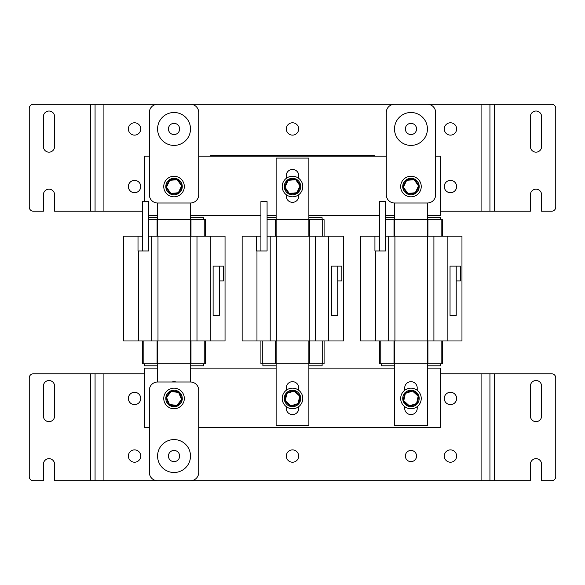 <?xml version="1.0" encoding="UTF-8"?>
<svg xmlns="http://www.w3.org/2000/svg" width="585" height="585" viewBox="0 0 585 585"><rect width="100%" height="100%" fill="white"/><g stroke="black" fill="none" stroke-linecap="round" stroke-linejoin="round"><path stroke-width="0.88" d="M149.358 427.342L144.422 427.342L144.422 368.111L157.665 368.111M190.41 368.111L276.127 368.111M308.873 368.111L394.59 368.111M427.335 368.111L440.578 368.111L440.578 427.342L198.717 427.342M144.422 201.606L144.422 156.195L149.358 156.195M198.717 156.195L386.283 156.195M435.642 156.195L440.578 156.195L440.578 215.426L427.335 215.426M394.59 215.426L385.544 215.426M379.372 215.426L308.873 215.426M276.127 215.426L267.082 215.426M260.91 215.426L190.41 215.426M157.665 215.426L148.619 215.426M409.361 405.851L403.76 400.769L405.361 393.376L412.564 391.065L418.165 396.147L418.889 395.913L417.127 404.045L418.889 395.913L412.725 390.327L404.798 392.871L403.036 401.003L409.2 406.59L417.127 404.045L416.564 403.54L409.361 405.851L409.2 406.59M405.361 393.376L404.798 392.871M403.76 400.769L403.036 401.003M412.564 391.065L412.725 390.327M298.664 404.045L290.738 406.59L284.573 401.003L290.738 406.59L298.664 404.045L300.427 395.913L298.664 404.045L298.101 403.54L290.899 405.851L290.738 406.59M286.899 393.376L294.101 391.065L294.262 390.327L300.427 395.913L294.262 390.327L286.336 392.871L284.573 401.003L285.297 400.769L286.899 393.376L286.336 392.871M294.101 391.065L299.703 396.147L300.427 395.913M168.977 405.061L165.789 397.376L168.977 405.061L177.226 406.144L168.977 405.061L169.438 404.462L166.542 397.478L165.789 397.376L170.849 390.773L179.098 391.855L170.849 390.773L171.142 391.475L178.637 392.455L179.098 391.855L182.286 399.54L181.533 399.438L176.933 405.442L177.226 406.144L182.286 399.54M298.972 155.537L300.185 155.537M222.366 155.508L228.742 155.537M248.098 155.537L249.751 155.537M249.883 155.537L251.104 155.537M270.087 155.537L273.656 155.508M297.421 155.537L298.767 155.537M334.496 155.537L328.565 155.508M357.559 155.537L358.78 155.537M355.877 155.537L357.113 155.537M302.006 155.537L300.185 155.508M374.766 156.195L374.766 155.537L210.234 155.537L210.234 156.195M322.993 155.537L324.031 155.537M257.575 155.537L262.424 155.537M253.115 155.537L256.303 155.537M263.455 155.537L268.625 155.537M304.39 155.537L309.304 155.537M310.767 155.537L315.937 155.537M316.595 155.537L321.918 155.537M302.006 155.508L304.046 155.537M355.877 155.508L334.496 155.508M273.21 155.537L279.381 155.537M297.421 155.508L279.381 155.508M248.098 155.508L228.742 155.508M371.804 155.537L371.804 156.195L213.196 156.195L213.196 155.537M295.871 179.039A8.227 8.227 0 0 0 287.966 179.675M287.688 179.866A8.227 8.227 0 0 0 284.288 187.039M284.317 187.375A8.227 8.227 0 0 0 288.822 193.898M289.129 194.044A8.227 8.227 0 0 0 297.034 193.408M297.312 193.218A8.227 8.227 0 0 0 300.712 186.045M300.683 185.708A8.227 8.227 0 0 0 296.178 179.185M302.752 187.368A10.281 10.281 0 0 1 286.657 195.002A10.281 10.281 0 0 1 288.091 177.248A10.281 10.281 0 0 1 302.752 187.368M177.409 179.039A8.227 8.227 0 0 0 169.504 179.675M169.226 179.866A8.227 8.227 0 0 0 165.826 187.039M165.855 187.375A8.227 8.227 0 0 0 170.359 193.898M170.666 194.044A8.227 8.227 0 0 0 178.571 193.408M178.849 193.218A8.227 8.227 0 0 0 182.249 186.045M182.22 185.708A8.227 8.227 0 0 0 177.716 179.185M184.048 188.882A10.281 10.281 0 0 1 167.003 194.044A10.281 10.281 0 0 1 171.061 176.699A10.281 10.281 0 0 1 184.048 188.882M407.591 194.044A8.227 8.227 0 0 0 415.496 193.408M415.774 193.218A8.227 8.227 0 0 0 419.174 186.045M419.145 185.708A8.227 8.227 0 0 0 414.641 179.185M414.334 179.039A8.227 8.227 0 0 0 406.429 179.675M406.151 179.866A8.227 8.227 0 0 0 402.751 187.039M402.78 187.375A8.227 8.227 0 0 0 407.284 193.898M400.688 186.052A10.281 10.281 0 0 1 416.52 177.891A10.281 10.281 0 0 1 415.672 195.683A10.281 10.281 0 0 1 400.688 186.052M178.908 391.826A8.227 8.227 0 0 0 171.039 390.795M170.732 390.926A8.227 8.227 0 0 0 165.906 397.222M165.862 397.559A8.227 8.227 0 0 0 168.904 404.886M169.167 405.091A8.227 8.227 0 0 0 177.036 406.122M177.343 405.99A8.227 8.227 0 0 0 182.169 399.694M182.213 399.358A8.227 8.227 0 0 0 179.171 392.03M182.937 403.606A10.281 10.281 0 0 1 165.131 403.591A10.281 10.281 0 0 1 174.045 388.177A10.281 10.281 0 0 1 182.937 403.606M294.079 390.385A8.227 8.227 0 0 0 286.518 392.806M286.299 393.054A8.227 8.227 0 0 0 284.617 400.813M284.719 401.127A8.227 8.227 0 0 0 290.599 406.465M290.92 406.531A8.227 8.227 0 0 0 298.482 404.111M298.701 403.862A8.227 8.227 0 0 0 300.383 396.103M300.28 395.789A8.227 8.227 0 0 0 294.401 390.451M302.781 398.458A10.281 10.281 0 0 1 287.359 407.365A10.281 10.281 0 0 1 287.359 389.551A10.281 10.281 0 0 1 302.781 398.458M412.542 390.385A8.227 8.227 0 0 0 404.981 392.806M404.761 393.054A8.227 8.227 0 0 0 403.08 400.813M403.182 401.127A8.227 8.227 0 0 0 409.061 406.465M409.383 406.531A8.227 8.227 0 0 0 416.944 404.111M417.163 403.862A8.227 8.227 0 0 0 418.845 396.103M418.743 395.789A8.227 8.227 0 0 0 412.864 390.451M421.244 398.458A10.281 10.281 0 0 1 405.822 407.365A10.281 10.281 0 0 1 405.822 389.551A10.281 10.281 0 0 1 421.244 398.458M178.337 192.765L170.798 193.372L166.498 187.149L169.738 180.319L177.277 179.712L177.606 179.025L182.33 185.869L177.606 179.025L169.306 179.697L165.745 187.215L170.469 194.059L178.769 193.386L182.33 185.869L181.577 185.935L178.337 192.765L178.769 193.386M169.738 180.319L169.306 179.697M166.498 187.149L165.745 187.215M170.798 193.372L170.469 194.059M295.739 179.712L300.039 185.935L300.792 185.869L297.231 193.386L300.792 185.869L296.068 179.025L287.769 179.697L284.208 187.215L287.769 179.697L288.2 180.319L295.739 179.712L296.068 179.025M289.261 193.372L284.961 187.149L284.208 187.215L288.931 194.059L297.231 193.386L296.8 192.765L289.261 193.372L288.931 194.059M415.262 192.765L407.723 193.372L403.423 187.149L406.663 180.319L414.202 179.712L414.531 179.025L419.255 185.869L414.531 179.025L406.231 179.697L402.67 187.215L407.394 194.059L415.694 193.386L419.255 185.869L418.502 185.935L415.262 192.765L415.694 193.386M406.663 180.319L406.231 179.697M403.423 187.149L402.67 187.215M407.723 193.372L407.394 194.059M140.722 456.044A6.172 6.172 0 0 1 131.464 461.389A6.172 6.172 0 0 1 131.464 450.699A6.172 6.172 0 0 1 140.722 456.044M179.632 456.044A5.594 5.594 0 0 1 171.244 460.892A5.594 5.594 0 0 1 171.244 451.196A5.594 5.594 0 0 1 179.632 456.044M298.672 456.044A6.172 6.172 0 0 1 289.414 461.389A6.172 6.172 0 0 1 289.414 450.699A6.172 6.172 0 0 1 298.672 456.044M416.557 456.044A5.594 5.594 0 0 1 408.169 460.892A5.594 5.594 0 0 1 408.169 451.196A5.594 5.594 0 0 1 416.557 456.044M456.622 456.044A6.172 6.172 0 0 1 447.364 461.389A6.172 6.172 0 0 1 447.364 450.699A6.172 6.172 0 0 1 456.622 456.044M54.588 386.122L54.588 416.067A5.594 5.594 0 0 1 48.994 421.661A5.594 5.594 0 0 1 43.4 416.067L43.4 386.122A5.594 5.594 0 0 1 48.994 380.528A5.594 5.594 0 0 1 54.588 386.122M43.4 464.271A5.594 5.594 0 0 1 48.994 458.677A5.594 5.594 0 0 1 54.588 464.271L54.588 480.724L95.062 480.724L95.062 373.778L33.367 373.778A4.11 4.11 0 0 0 29.25 377.895L29.25 476.614A4.11 4.11 0 0 0 33.367 480.724L43.4 480.724L43.4 464.271M530.412 480.724L530.412 464.271A5.594 5.594 0 0 1 536.006 458.677A5.594 5.594 0 0 1 541.6 464.271L541.6 480.724L551.64 480.724A4.11 4.11 0 0 0 555.75 476.614L555.75 377.888A4.11 4.11 0 0 0 551.64 373.778L489.937 373.778L489.937 480.724L530.412 480.724M530.412 416.059L530.412 386.115A5.594 5.594 0 0 1 536.006 380.521A5.594 5.594 0 0 1 541.6 386.115L541.6 416.059A5.594 5.594 0 0 1 536.006 421.653A5.594 5.594 0 0 1 530.412 416.059M95.062 373.778L103.911 373.778L103.918 480.724L489.937 480.724M440.578 373.778L489.937 373.778M103.918 480.724L95.062 480.724M103.918 373.778L144.422 373.778M456.622 398.458A6.172 6.172 0 0 1 447.364 403.804A6.172 6.172 0 0 1 447.364 393.113A6.172 6.172 0 0 1 456.622 398.458M140.722 398.458A6.172 6.172 0 0 1 131.464 403.804A6.172 6.172 0 0 1 131.464 393.113A6.172 6.172 0 0 1 140.722 398.458M140.722 186.542A6.172 6.172 0 0 1 131.464 191.887A6.172 6.172 0 0 1 131.464 181.196A6.172 6.172 0 0 1 140.722 186.542M416.557 128.956A5.594 5.594 0 0 1 408.162 133.804A5.594 5.594 0 0 1 408.162 124.108A5.594 5.594 0 0 1 416.557 128.956M179.632 128.956A5.594 5.594 0 0 1 171.244 133.804A5.594 5.594 0 0 1 171.244 124.108A5.594 5.594 0 0 1 179.632 128.956M456.622 186.542A6.172 6.172 0 0 1 447.364 191.887A6.172 6.172 0 0 1 447.364 181.196A6.172 6.172 0 0 1 456.622 186.542M54.588 116.62L54.588 146.564A5.594 5.594 0 0 1 48.994 152.159A5.594 5.594 0 0 1 43.4 146.564L43.4 116.62A5.594 5.594 0 0 1 48.994 111.026A5.594 5.594 0 0 1 54.588 116.62M33.36 104.276A4.11 4.11 0 0 0 29.25 108.393L29.25 207.112A4.11 4.11 0 0 0 33.367 211.222L43.4 211.222L43.4 194.768A5.594 5.594 0 0 1 48.994 189.174A5.594 5.594 0 0 1 54.588 194.768L54.588 211.222L95.062 211.222L95.062 104.276L33.367 104.276M494.362 104.276L494.362 211.222L530.412 211.222L530.412 194.768A5.594 5.594 0 0 1 536.006 189.174A5.594 5.594 0 0 1 541.6 194.768L541.6 211.222L551.64 211.222A4.11 4.11 0 0 0 555.75 207.112L555.75 108.386A4.11 4.11 0 0 0 551.633 104.276L489.937 104.276L489.937 211.222L489.937 104.276L95.062 104.276M530.412 146.557L530.412 116.612A5.594 5.594 0 0 1 536.006 111.018A5.594 5.594 0 0 1 541.6 116.612L541.6 146.557A5.594 5.594 0 0 1 536.006 152.151A5.594 5.594 0 0 1 530.412 146.557M494.362 211.222L440.578 211.222M142.447 211.222L95.062 211.222M456.622 128.956A6.172 6.172 0 0 1 447.364 134.301A6.172 6.172 0 0 1 447.364 123.61A6.172 6.172 0 0 1 456.622 128.956M298.672 128.956A6.172 6.172 0 0 1 289.414 134.301A6.172 6.172 0 0 1 289.414 123.61A6.172 6.172 0 0 1 298.672 128.956M140.722 128.956A6.172 6.172 0 0 1 131.464 134.301A6.172 6.172 0 0 1 131.464 123.61A6.172 6.172 0 0 1 140.722 128.956M394.509 128.956A16.453 16.453 0 0 1 419.189 114.704A16.453 16.453 0 0 1 419.189 143.208A16.453 16.453 0 0 1 394.509 128.956M394.509 104.276A8.227 8.227 0 0 0 386.283 112.503L386.283 194.768A8.227 8.227 0 0 0 394.509 202.995L427.416 202.995A8.227 8.227 0 0 0 435.642 194.768L435.642 112.503A8.227 8.227 0 0 0 427.416 104.276L394.509 104.276M190.491 456.044A16.453 16.453 0 0 1 165.811 470.296A16.453 16.453 0 0 1 165.811 441.792A16.453 16.453 0 0 1 190.491 456.044M190.491 480.724A8.227 8.227 0 0 0 198.717 472.497L198.717 390.232A8.227 8.227 0 0 0 190.491 382.005L157.584 382.005A8.227 8.227 0 0 0 149.358 390.232L149.358 472.497A8.227 8.227 0 0 0 157.584 480.724L190.491 480.724M157.584 128.956A16.453 16.453 0 0 1 182.264 114.704A16.453 16.453 0 0 1 182.264 143.208A16.453 16.453 0 0 1 157.584 128.956M157.584 104.276A8.227 8.227 0 0 0 149.358 112.503L149.358 194.768A8.227 8.227 0 0 0 157.584 202.995L190.491 202.995A8.227 8.227 0 0 0 198.717 194.768L198.717 112.503A8.227 8.227 0 0 0 190.491 104.276L157.584 104.276M404.71 390.297L404.71 387.935A6.252 6.252 0 0 1 410.962 381.683A6.252 6.252 0 0 1 417.215 387.935L417.215 390.297M417.215 406.619L417.215 408.337A6.252 6.252 0 0 1 410.962 414.589A6.252 6.252 0 0 1 404.71 408.337L404.71 406.619M427.335 202.995L427.335 219.704L442.553 219.704L442.553 236.157M427.335 340.967L427.335 425.449L394.59 425.449L394.59 363.833L442.553 363.833L442.553 340.967M385.544 219.704L394.59 219.704L394.59 202.995M381.347 363.833L381.347 365.808L394.59 365.808M427.335 365.808L440.578 365.808L440.578 363.833M427.335 217.73L440.578 217.73L440.578 219.704M394.59 217.73L385.544 217.73M394.59 236.157L394.59 219.704L427.335 219.704L427.335 236.157M379.372 340.967L379.372 363.833L379.372 340.967L379.372 363.833L394.59 363.833L394.59 340.967M379.372 236.157L374.934 236.157L374.934 250.965L379.372 250.965L379.372 236.157M460.322 280.91L460.322 266.102L456.212 266.102L456.212 280.91L460.322 280.91M374.934 236.157L360.616 236.157L360.616 340.967L461.967 340.967L461.967 236.157L385.544 236.157M461.967 236.157L461.967 340.967L461.967 236.157M385.544 201.606L379.372 201.606L379.372 250.965L385.544 250.965L385.544 201.606M450.041 315.461L456.212 315.461L456.212 266.102L450.041 266.102L450.041 315.461M286.248 390.297L286.248 387.935A6.252 6.252 0 0 1 292.5 381.683A6.252 6.252 0 0 1 298.752 387.935L298.752 390.297M298.752 406.619L298.752 408.337A6.252 6.252 0 0 1 292.5 414.589A6.252 6.252 0 0 1 286.248 408.337L286.248 406.619M286.248 178.381L286.248 175.69A6.252 6.252 0 0 1 292.5 169.438A6.252 6.252 0 0 1 298.752 175.69L298.752 178.381M298.752 194.703L298.752 196.092A6.252 6.252 0 0 1 292.5 202.344A6.252 6.252 0 0 1 286.248 196.092L286.248 194.703M267.082 219.704L276.127 219.704L276.127 158.089L308.873 158.089L308.873 219.704L324.09 219.704L324.09 236.157M308.873 340.967L308.873 425.449L276.127 425.449L276.127 363.833L324.09 363.833L324.09 340.967M262.884 363.833L262.884 365.808L276.127 365.808M308.873 365.808L322.116 365.808L322.116 363.833M308.873 217.73L322.116 217.73L322.116 219.704M276.127 217.73L267.082 217.73M276.127 236.157L276.127 219.704L308.873 219.704L308.873 236.157M260.91 340.967L260.91 363.833L260.91 340.967L260.91 363.833L276.127 363.833L276.127 340.967M260.91 236.157L256.471 236.157L256.471 250.965L260.91 250.965L260.91 236.157M341.859 280.91L341.859 266.102L337.75 266.102L337.75 280.91L341.859 280.91M256.471 236.157L242.153 236.157L242.153 340.967L343.505 340.967L343.505 236.157L267.082 236.157M343.505 236.157L343.505 340.967L343.505 236.157M267.082 201.606L260.91 201.606L260.91 250.965L267.082 250.965L267.082 201.606M331.578 315.461L337.75 315.461L337.75 266.102L331.578 266.102L331.578 315.461M172.07 382.005A6.252 6.252 0 0 1 176.005 382.005M190.41 202.995L190.41 219.704L205.627 219.704L205.627 236.157M157.665 382.005L157.665 363.833L190.41 363.833L190.41 382.005M148.619 219.704L157.665 219.704L157.665 202.995M144.422 363.833L144.422 365.808L157.665 365.808M190.41 365.808L203.653 365.808L203.653 363.833M190.41 217.73L203.653 217.73L203.653 219.704M157.665 217.73L148.619 217.73M190.41 340.967L190.41 363.833L205.627 363.833L205.627 340.967M157.665 236.157L157.665 219.704L190.41 219.704L190.41 236.157M142.447 340.967L142.447 363.833L142.447 340.967L142.447 363.833L157.665 363.833L157.665 340.967M142.447 236.157L138.009 236.157L138.009 250.965L142.447 250.965L142.447 236.157M223.397 280.91L223.397 266.102L219.287 266.102L219.287 280.91L223.397 280.91M138.009 236.157L123.691 236.157L123.691 340.967L225.042 340.967L225.042 236.157L148.619 236.157M225.042 236.157L225.042 340.967L225.042 236.157M148.619 201.606L142.447 201.606L142.447 250.965L148.619 250.965L148.619 201.606M213.115 315.461L219.287 315.461L219.287 266.102L213.115 266.102L213.115 315.461M418.165 396.147L416.564 403.54M299.703 396.147L298.101 403.54M290.899 405.851L285.297 400.769M178.637 392.455L181.533 399.438M176.933 405.442L169.438 404.462M166.542 397.478L171.142 391.475M177.277 179.712L181.577 185.935M284.961 187.149L288.2 180.319M300.039 185.935L296.8 192.765M414.202 179.712L418.502 185.935M494.362 373.778L494.362 480.724M90.638 480.724L90.638 373.778M481.089 480.724L481.089 373.778M90.638 211.222L90.638 104.276M481.082 211.222L481.082 104.276M103.911 104.276L103.918 211.222M441.163 363.833L441.163 340.967M441.163 236.157L441.163 219.704M427.92 363.833L427.92 340.967M427.92 236.157L427.92 219.704M394.005 363.833L394.005 340.967M394.005 236.157L394.005 219.704M380.762 363.833L380.762 340.967M375.431 250.965L375.431 340.967M388.674 236.157L388.674 340.967M394.919 236.157L394.919 340.967M427.664 236.157L427.664 340.967M433.909 236.157L433.909 340.967M447.152 236.157L447.152 340.967M322.701 363.833L322.701 340.967M322.701 236.157L322.701 219.704M309.458 363.833L309.458 340.967M309.458 236.157L309.458 219.704M275.542 363.833L275.542 340.967M275.542 236.157L275.542 219.704M262.299 363.833L262.299 340.967M256.969 250.965L256.969 340.967M270.211 236.157L270.211 340.967M276.456 236.157L276.456 340.967M309.202 236.157L309.202 340.967M315.447 236.157L315.447 340.967M328.69 236.157L328.69 340.967M204.238 363.833L204.238 340.967M204.238 236.157L204.238 219.704M190.995 363.833L190.995 340.967M190.995 236.157L190.995 219.704M157.08 363.833L157.08 340.967M157.08 236.157L157.08 219.704M143.837 363.833L143.837 340.967M138.506 250.965L138.506 340.967M151.749 236.157L151.749 340.967M157.994 236.157L157.994 340.967M190.739 236.157L190.739 340.967M196.984 236.157L196.984 340.967M210.227 236.157L210.227 340.967"/></g></svg>
